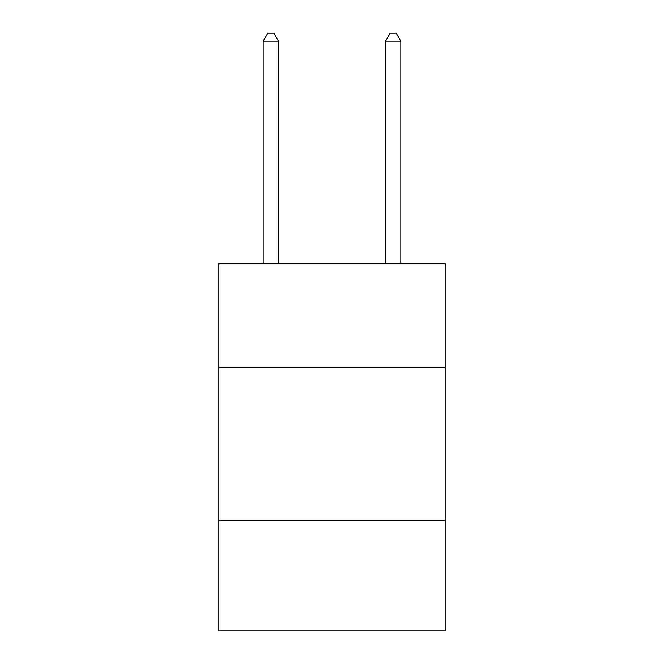 <?xml version="1.0" encoding="UTF-8"?>
<svg xmlns="http://www.w3.org/2000/svg" width="664" height="664" viewBox="0 0 664 664"><rect width="100%" height="100%" fill="white"/><g stroke="black" fill="none" stroke-linecap="round" stroke-linejoin="round"><path stroke-width="1" d="M445.162 367.781L445.162 263.799L218.838 263.799L218.838 367.781L445.162 367.781L445.162 630.8L218.838 630.8L218.838 367.781M445.162 520.701L218.838 520.701M278.482 263.799L278.482 41.151L263.185 41.151L263.185 263.799M263.185 41.151L267.775 33.2L273.892 33.2L278.482 41.151M400.815 263.799L400.815 41.151L385.518 41.151L385.518 263.799M385.518 41.151L390.108 33.2L396.225 33.2L400.815 41.151"/></g></svg>
